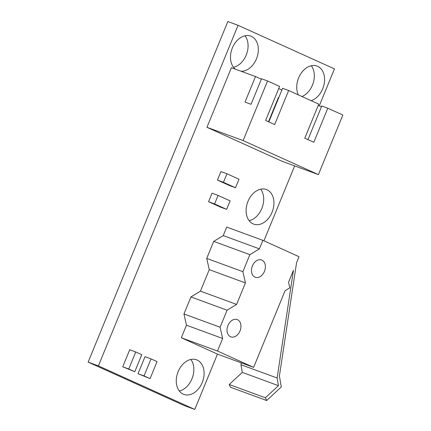 <?xml version="1.0" encoding="UTF-8"?>
<svg xmlns="http://www.w3.org/2000/svg" width="431" height="431" viewBox="0 0 431 431"><rect width="100%" height="100%" fill="white"/><g stroke="black" fill="none" stroke-linecap="round" stroke-linejoin="round"><path stroke-width="0.65" d="M285.058 290.747L289.815 287.854L288.549 282.235L293.436 270.312L277.122 377.998L278.448 385.664L265.388 397.781L266.676 400.528L281.303 386.952L279.401 375.999L296.582 262.651L299.022 256.693L262.883 240.353L259.392 248.865L249.878 254.656L242.895 271.686L245.428 282.925L236.614 304.415L227.094 310.201L220.112 327.231L222.644 338.47L217.488 351.033L253.627 367.374L285.058 290.747M266.676 400.528L230.515 387.259L229.227 384.511L242.287 372.395L240.956 364.728L241.247 362.832M262.883 240.353L226.722 227.083L223.231 235.595L213.717 241.387L206.729 258.417L209.261 269.655L200.447 291.146L190.933 296.937L183.951 313.962L186.483 325.2L181.327 337.769L217.466 354.11L194.769 409.45L184.522 405.69L88.15 362.115L227.827 21.55L238.074 25.31L334.445 68.885L319.279 105.859M88.15 362.115L98.397 365.876L238.074 25.31M179.285 390.965A18.414 13.205 110.1 0 0 192.339 377.89A18.414 13.205 110.1 0 0 190.841 359.476M233.505 67.268A18.414 13.205 110.1 0 0 246.554 54.193A18.414 13.205 110.1 0 0 245.056 35.778M301.959 96.528A18.414 13.205 110.1 0 0 313.272 82.768A18.414 13.205 110.1 0 0 311.311 65.733M249.123 220.677A18.414 13.205 110.1 0 0 262.177 207.602A18.414 13.205 110.1 0 0 260.68 189.193M294.653 165.903L263.928 240.821M194.769 409.45L98.397 365.876M183.202 394.128A18.414 13.205 110.1 0 0 183.843 394.392A18.414 13.205 110.1 0 0 202.581 381.645A18.414 13.205 110.1 0 0 196.531 359.81A18.414 13.205 110.1 0 0 177.96 372.098A18.414 13.205 110.1 0 0 183.202 394.128M150.08 378.639L138.028 373.704L145.015 356.674L151.039 358.888L157.062 361.609L150.08 378.639L144.056 375.913L151.039 358.888M235.509 187.749L229.481 185.535L217.434 180.088L220.925 171.576L226.954 173.785L239 179.231L235.509 187.749L223.463 182.302L226.954 173.785M226.641 209.374L220.613 207.16L208.566 201.713L212.057 193.201L218.086 195.415L230.132 200.862L226.641 209.374L214.595 203.928L218.086 195.415M253.04 223.845A18.414 13.205 110.1 0 0 253.681 224.104A18.414 13.205 110.1 0 0 272.419 211.362A18.414 13.205 110.1 0 0 266.369 189.527A18.414 13.205 110.1 0 0 247.798 201.816A18.414 13.205 110.1 0 0 253.04 223.845M311.139 100.682A18.414 13.205 110.1 0 0 324.252 83.42A18.414 13.205 110.1 0 0 317 66.067A18.414 13.205 110.1 0 0 300.752 73.814A18.414 13.205 110.1 0 0 298.344 94.895M134.779 371.721L122.727 366.786L129.715 349.757L135.743 351.971L141.767 354.691L134.779 371.721L128.756 368.995L135.743 351.971M241.123 71.277A18.414 13.205 110.1 0 0 257.458 55.89A18.414 13.205 110.1 0 0 250.745 36.112A18.414 13.205 110.1 0 0 232.837 46.855A18.414 13.205 110.1 0 0 235.342 69.159M206.95 127.307L243.116 140.576L267.559 80.974L279.606 86.421L265.636 120.481L274.671 124.564L288.641 90.51L318.757 104.124L304.787 138.179L313.822 142.268L327.792 108.208L342.85 115.018L318.407 174.614L282.24 161.35L206.95 127.307L231.393 67.71L255.502 76.551L261.353 79.196M223.231 235.595L259.392 248.865M213.717 241.387L249.878 254.656M206.729 258.417L242.895 271.686M217.466 354.11L253.627 367.374M181.327 337.769L217.488 351.033M209.261 269.655L245.428 282.925M186.483 325.2L222.644 338.47M200.447 291.146L236.614 304.415M183.951 313.962L220.112 327.231M190.933 296.937L227.094 310.201M138.028 373.704L144.056 375.913M217.434 180.088L223.463 182.302M208.566 201.713L214.595 203.928M122.727 366.786L128.756 368.995M318.207 105.46L321.488 106.667M278.717 88.592L281.901 90.031M255.502 76.551L245.029 102.099L251.057 104.307L261.531 78.765L267.559 80.974M318.407 174.614L243.116 140.576M230.499 336.73A9.207 6.6 110.1 0 0 230.817 336.864A9.207 6.6 110.1 0 0 240.186 330.491A9.207 6.6 110.1 0 0 237.163 319.57A9.207 6.6 110.1 0 0 227.875 325.717A9.207 6.6 110.1 0 0 230.499 336.73M254.942 277.133A9.207 6.6 110.1 0 0 255.26 277.262A9.207 6.6 110.1 0 0 264.629 270.889A9.207 6.6 110.1 0 0 261.606 259.974A9.207 6.6 110.1 0 0 252.318 266.116A9.207 6.6 110.1 0 0 254.942 277.133M240.956 364.728L277.122 377.998M242.287 372.395L278.448 385.664M229.227 384.511L265.388 397.781M327.792 108.208L321.763 105.999L307.971 139.622M288.641 90.51L282.612 88.296L268.82 121.919M268.481 121.763L278.512 97.304L278.862 97.433"/></g></svg>
